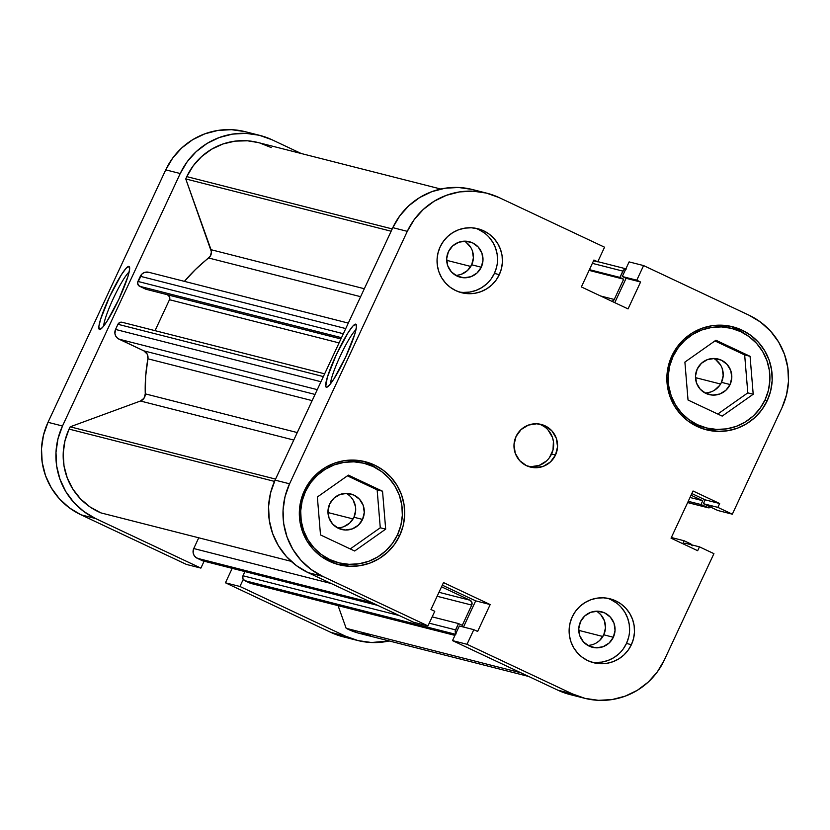 <?xml version="1.0" encoding="UTF-8"?>
<svg xmlns="http://www.w3.org/2000/svg" width="830" height="830" viewBox="0 0 830 830"><rect width="100%" height="100%" fill="white"/><g stroke="black" fill="none" stroke-linecap="round" stroke-linejoin="round"><path stroke-width="1.25" d="M304.205 491.08L305.502 491.412A51.336 50.838 -75.7 0 1 364.183 463.327A51.336 50.838 -75.7 0 1 397.539 534.728A51.336 50.838 -75.7 0 1 338.858 562.823A51.336 50.838 -75.7 0 1 305.502 491.412L304.205 491.08M364.183 463.327L358.788 461.957A51.336 50.838 104.3 0 0 346.369 460.391L358.819 461.957M671.729 356.184L673.037 356.516A51.336 50.838 -75.7 0 1 731.718 328.421A51.336 50.838 -75.7 0 1 765.063 399.832A51.336 50.838 -75.7 0 1 706.382 427.917A51.336 50.838 -75.7 0 1 673.037 356.516L671.729 356.184M731.718 328.421L726.312 327.051A51.336 50.838 104.3 0 0 713.893 325.495L726.354 327.062M455.691 275.353A18.333 18.156 104.3 0 0 471.689 264.78L481.265 267.219A18.333 18.156 -75.7 0 1 460.308 277.241A18.333 18.156 -75.7 0 1 448.397 251.749L452.609 245.981L458.689 242.267L465.692 241.177L472.571 242.868L478.277 247.091L481.929 253.202L482.977 260.267L481.265 267.219L477.053 272.977L470.973 276.691L463.96 277.78L457.081 276.089L451.385 271.867L447.733 265.756L446.685 258.69L448.397 251.749A18.333 18.156 -75.7 0 1 469.355 241.717A18.333 18.156 -75.7 0 1 481.265 267.219L471.689 264.78L467.477 270.549L461.397 274.253L457.942 275.145M587.764 645.387A18.333 18.156 104.3 0 0 603.763 634.815L613.339 637.253A18.333 18.156 -75.7 0 1 592.381 647.286A18.333 18.156 -75.7 0 1 580.471 621.784L584.683 616.016L590.763 612.301L597.766 611.212L604.645 612.903L610.351 617.126L614.003 623.237L615.051 630.302L613.339 637.253L609.127 643.022L603.047 646.726L596.033 647.815L589.155 646.124L583.459 641.901L579.807 635.79L578.759 628.725L580.471 621.784A18.333 18.156 -75.7 0 1 601.428 611.752A18.333 18.156 -75.7 0 1 613.339 637.253L603.763 634.815L599.551 640.584L596.687 642.731M591.24 662.018A33.003 32.681 104.3 0 0 626.484 643.437L631.391 644.682A33.003 32.681 -75.7 0 1 593.668 662.745A33.003 32.681 -75.7 0 1 572.233 616.846L570.075 622.946L569.152 629.348L569.473 635.801L571.04 642.057L573.789 647.888L577.607 653.054L582.37 657.37L587.868 660.659L593.907 662.807L600.256 663.71L606.657 663.357L612.872 661.749L618.661 658.947L623.807 655.067L628.103 650.253L631.391 644.682L633.549 638.581L634.473 632.19L634.151 625.727L632.585 619.471L629.835 613.64L626.017 608.473L621.255 604.157L615.756 600.868L609.718 598.721L603.369 597.818L596.967 598.171L590.753 599.779L584.963 602.58L579.817 606.46L575.522 611.274L572.233 616.846A33.003 32.681 -75.7 0 1 609.957 598.783A33.003 32.681 -75.7 0 1 631.391 644.682L626.484 643.437A33.003 32.681 104.3 0 0 607.477 598.254M459.166 291.984A33.003 32.681 104.3 0 0 494.41 273.402L499.318 274.647A33.003 32.681 -75.7 0 1 461.594 292.71A33.003 32.681 -75.7 0 1 440.159 246.811L438.012 252.911L437.078 259.313L437.4 265.766L438.966 272.022L441.716 277.853L445.544 283.02L450.296 287.336L455.795 290.625L461.833 292.772L468.182 293.675L474.584 293.322L480.798 291.714L486.588 288.913L491.734 285.032L496.029 280.218L499.318 274.647L501.476 268.546L502.409 262.156L502.077 255.692L500.511 249.436L497.761 243.605L493.943 238.438L489.181 234.122L483.683 230.833L477.644 228.686L471.295 227.783L464.893 228.136L458.679 229.744L452.889 232.545L447.744 236.426L443.448 241.24L440.159 246.811A33.003 32.681 -75.7 0 1 477.883 228.748A33.003 32.681 -75.7 0 1 499.318 274.647L494.41 273.402A33.003 32.681 104.3 0 0 475.403 228.219M528.409 466.47A21.995 21.788 104.3 0 0 551.566 454.031L555.498 455.027A21.995 21.788 -75.7 0 1 530.349 467.062A21.995 21.788 -75.7 0 1 516.053 436.466L513.998 444.797L515.264 453.273L519.642 460.608L526.479 465.682L534.738 467.715L543.152 466.408L550.435 461.947L555.498 455.027L557.553 446.696L556.297 438.219L551.909 430.884L545.071 425.811L536.813 423.777L528.399 425.095L521.115 429.546L516.053 436.466A21.995 21.788 -75.7 0 1 541.202 424.431A21.995 21.788 -75.7 0 1 555.498 455.027L551.566 454.031A21.995 21.788 104.3 0 0 539.22 424.016M326.346 387.257L327.726 386.749L326.346 387.257L325.723 386.417L327.362 377.173L336.399 354.514L348.164 332.54L352.875 326.086L355.78 324.136A34.829 4.731 115.2 0 1 356.34 324.758A34.829 4.731 115.2 0 1 345.342 357.709A34.829 4.731 115.2 0 1 326.958 387.195A34.829 4.731 115.2 0 1 326.346 387.257A34.829 4.731 115.2 0 1 336.399 354.514A34.829 4.731 115.2 0 1 355.78 324.136L356.444 326.999L354.763 334.22L345.726 356.89L333.951 378.854L329.251 385.307L326.346 387.257M356.495 326.159L355.78 324.136L356.495 326.159M335.974 563.881A53.162 52.653 104.3 0 0 352.989 564.348M399.676 535.63A53.162 52.653 -75.7 0 1 338.899 564.722A53.162 52.653 -75.7 0 1 304.351 490.769L300.885 500.594L299.381 510.907L299.91 521.313L302.431 531.397L306.861 540.787L313.024 549.118L320.681 556.069L329.552 561.371L339.283 564.815L349.503 566.288L359.815 565.707L369.827 563.114L379.165 558.611L387.444 552.355L394.375 544.594L399.676 535.63L403.141 525.805L404.635 515.492L404.117 505.086L401.596 495.002L397.165 485.612L391.003 477.281L383.336 470.33L374.475 465.028L364.744 461.584L354.524 460.111L344.211 460.681L334.189 463.275L324.862 467.788L316.572 474.044L309.652 481.805L304.351 490.769A53.162 52.653 -75.7 0 1 365.127 461.677A53.162 52.653 -75.7 0 1 399.676 535.63L397.383 535.049L399.676 535.63M703.498 428.986A53.162 52.653 104.3 0 0 720.513 429.442M767.2 400.724A53.162 52.653 -75.7 0 1 706.423 429.815A53.162 52.653 -75.7 0 1 671.885 355.863L668.42 365.698L666.915 376.011L667.434 386.407L669.955 396.491L674.385 405.88L680.548 414.212L688.215 421.163L697.076 426.464L706.807 429.919L717.027 431.382L727.339 430.812L737.362 428.218L746.689 423.705L754.978 417.449L761.899 409.688L767.2 400.724L770.665 390.899L772.17 380.586L771.651 370.18L769.12 360.096L764.689 350.706L758.527 342.375L750.87 335.434L741.999 330.132L732.268 326.678L722.059 325.215L711.735 325.785L701.724 328.379L692.396 332.882L684.107 339.138L677.176 346.899L671.885 355.863A53.162 52.653 -75.7 0 1 732.662 326.771A53.162 52.653 -75.7 0 1 767.2 400.724L764.918 400.143L767.2 400.724M704.971 392.932A18.333 18.156 104.3 0 0 721.488 382.339L730.078 384.529A18.333 18.156 -75.7 0 1 709.121 394.561A18.333 18.156 -75.7 0 1 697.21 369.06A18.333 18.156 -75.7 0 1 718.168 359.027A18.333 18.156 -75.7 0 1 730.078 384.529L721.488 382.339L719.662 385.431L714.423 390.266M337.437 527.828A18.333 18.156 104.3 0 0 353.964 517.246L362.554 519.435A18.333 18.156 -75.7 0 1 341.597 529.467A18.333 18.156 -75.7 0 1 329.686 503.966A18.333 18.156 -75.7 0 1 350.644 493.933A18.333 18.156 -75.7 0 1 362.554 519.435L353.964 517.246L349.752 523.014L343.672 526.728M377.453 468.836L368.582 463.534M343.61 564.784L353.922 564.213M333.826 561.537L321.812 556.878A51.336 50.838 104.3 0 0 333.452 561.443L338.858 562.823M744.977 333.93L736.106 328.628M711.134 429.878L721.446 429.307M701.36 426.63L689.336 421.972A51.336 50.838 104.3 0 0 700.987 426.537L706.382 427.917M584.621 698.279L570.137 694.586A69.668 68.994 104.3 0 1 557.895 690.197L572.378 693.88L557.895 690.197L452.516 640.604L467 644.288L572.378 693.88A69.668 68.994 -75.7 0 0 584.621 698.279A69.668 68.994 -75.7 0 0 664.259 660.151L713.925 553.652L699.462 546.846L684.978 543.162L699.462 546.846L697.667 550.705L671.045 538.172L693.04 490.997L719.662 503.53L717.867 507.379L732.33 514.185L717.846 510.502L703.384 503.696L717.867 507.379L703.384 503.696L705.178 499.847L719.662 503.53L705.178 499.847L691.847 493.57L705.178 499.847L703.384 503.696L717.846 510.502L732.33 514.185L781.995 407.686A69.668 68.994 -75.7 0 0 748.971 315.182L643.592 265.579L636.776 280.198L622.293 276.514L629.109 261.896L643.592 265.579L629.109 261.896L622.293 276.514L626.111 278.309L614.76 302.649L626.111 278.309L640.594 281.993L636.776 280.198L643.592 265.579L748.971 315.182L760.591 322.123L770.634 331.232L778.706 342.147L784.516 354.452L787.815 367.669L788.5 381.292L786.529 394.81L781.995 407.686L732.33 514.185L717.867 507.379L719.662 503.53L693.04 490.997L671.045 538.172L697.667 550.705L699.462 546.846L713.925 553.652L664.259 660.151L657.318 671.906L648.251 682.073L637.388 690.27L625.156 696.173L612.032 699.576L598.523 700.323L585.129 698.404L572.378 693.88L467 644.288L473.816 629.669L477.634 631.464L490.177 604.562L443.511 582.587L430.957 609.5L434.775 611.295L427.958 625.913L322.58 576.311L310.96 569.37L300.917 560.26L292.845 549.346L287.045 537.041L283.736 523.823L283.051 510.201L285.022 496.682L289.566 483.807L407.291 231.342L414.232 219.587L423.31 209.419L434.163 201.223L446.395 195.32L459.519 191.917L473.038 191.17L486.422 193.089L499.172 197.613L604.551 247.205L597.735 261.824L593.917 260.029L581.374 286.941L628.051 308.905L640.594 281.993L636.776 280.198L622.293 276.514L626.111 278.309L640.594 281.993L628.051 308.905L581.374 286.941L593.917 260.029L597.735 261.824L593.575 260.765L597.735 261.824L604.551 247.205L499.172 197.613A69.668 68.994 -75.7 0 0 486.93 193.214L472.446 189.531A69.668 68.994 104.3 0 0 392.808 227.648L275.083 480.124L270.538 492.999L268.567 506.508L269.252 520.14L272.562 533.358L278.361 545.663L286.443 556.577L296.476 565.676L308.096 572.627L413.475 622.22L308.096 572.627L322.58 576.311L427.958 625.913L413.475 622.22L427.958 625.913L434.775 611.295L430.957 609.5L443.511 582.587L490.177 604.562L475.694 600.868L463.493 627.044L475.694 600.868L490.177 604.562L477.634 631.464L473.816 629.669L459.332 625.986L452.516 640.604L557.895 690.197L570.646 694.72M471.938 189.406L458.554 187.487L445.036 188.234L431.911 191.626L419.679 197.54L408.827 205.736L399.749 215.904L392.808 227.648L275.083 480.124L289.566 483.807L407.291 231.342L392.808 227.648L407.291 231.342A69.668 68.994 -75.7 0 1 486.93 193.214M442.307 585.16L475.694 600.868L442.307 585.16M684.978 543.162L684.377 544.449L684.978 543.162M466.055 242.256L470.828 247.527M472.353 250.764L473.401 257.829L471.689 264.78A18.333 18.156 104.3 0 0 464.395 241.167M598.129 612.291L600.775 614.688L604.427 620.799L605.475 627.864L603.763 634.815A18.333 18.156 104.3 0 0 596.469 611.202M711.206 391.822L707.751 392.714M715.865 359.826L720.627 365.096M722.152 368.333L723.2 375.399L721.488 382.339A18.333 18.156 104.3 0 0 713.738 358.477M350.976 497.129L353.103 500.002L355.499 506.715L355.676 510.305L353.964 517.246A18.333 18.156 104.3 0 0 346.214 493.373M289.566 483.807L275.083 480.124A69.668 68.994 104.3 0 0 308.096 572.627L322.58 576.311A69.668 68.994 -75.7 0 1 289.566 483.807M717.784 414.035L747.809 392.87L744.666 354.939L714.921 340.933L744.666 354.939L747.809 392.87L717.784 414.035M730.078 384.529L725.866 390.297L719.797 394.011L712.783 395.101L705.905 393.41L700.209 389.177L696.546 383.076L695.499 376.011L697.21 369.06L701.433 363.291L707.502 359.577L714.516 358.487L721.395 360.189L727.09 364.412L730.742 370.522L731.801 377.588L730.078 384.529M744.852 333.836A53.162 52.653 104.3 0 0 729.684 326.107M350.25 548.931L380.275 527.776L377.142 489.835L347.386 475.839L377.142 489.835L380.275 527.776L350.25 548.931M362.554 519.435L358.342 525.203L352.262 528.907L345.249 530.007L338.37 528.305L332.674 524.083L329.022 517.972L327.975 510.907L329.686 503.966L333.899 498.197L339.978 494.483L346.992 493.394L353.87 495.085L359.566 499.318L363.218 505.418L364.266 512.484L362.554 519.435M377.328 468.743A53.162 52.653 104.3 0 0 362.16 461.013M459.332 625.986L473.816 629.669L467 644.288L452.516 640.604L459.332 625.986M330.537 383.771A31.167 4.233 115.2 0 1 340.518 355.448A31.167 4.233 115.2 0 1 355.987 329.697A31.167 4.233 -64.8 0 0 340.518 355.448A31.167 4.233 -64.8 0 0 330.537 383.771M549.377 457.735L553.008 449.964L553.413 441.394L552.365 437.213L547.987 429.888M544.812 427.004L541.139 424.815M530.806 466.709L539.22 465.402L546.514 460.951M491.121 278.963L494.41 273.402L496.568 267.302M497.492 260.9L497.17 254.447L495.603 248.18L492.854 242.36L489.036 237.183M484.274 232.877L478.775 229.578M463.275 292.43L469.676 292.077L475.891 290.469L481.68 287.668L486.826 283.787M623.195 648.998L626.484 643.437L628.632 637.336M629.565 630.935L629.244 624.482L627.677 618.215L624.928 612.395L621.099 607.218M616.348 602.912L610.849 599.613M595.338 662.465L601.75 662.112L607.965 660.504L613.754 657.702L618.9 653.822M684.895 362.098L688.029 400.029L722.183 416.11L753.204 394.25L747.809 392.87L753.204 394.25L750.071 356.309L744.666 354.939L750.071 356.309L715.917 340.238L684.895 362.098L688.029 400.029L722.183 416.11L753.204 394.25L750.071 356.309L715.917 340.238L684.895 362.098M765.063 399.832L759.948 408.485L753.267 415.975L745.257 422.014L736.252 426.371L726.582 428.871L716.622 429.421L706.755 428.01L697.366 424.68L688.807 419.555L681.399 412.852L675.454 404.812L671.179 395.744L668.741 386.002L668.233 375.959L669.686 365.999L673.037 356.516L678.152 347.853L684.833 340.362L692.832 334.324L701.848 329.967L711.518 327.466L721.478 326.916L731.344 328.327L740.734 331.668L749.293 336.783L756.69 343.495L762.646 351.536L766.92 360.604L769.358 370.336L769.866 380.379L768.414 390.339L765.063 399.832M320.505 534.935L354.659 551.006L385.68 529.146L380.275 527.776L385.68 529.146L382.537 491.215L377.142 489.835L382.537 491.215L348.382 475.134L317.361 496.994L320.505 534.935L354.659 551.006L385.68 529.146L382.537 491.215L348.382 475.134L317.361 496.994L320.505 534.935M397.539 534.728L392.424 543.391L385.732 550.881L377.733 556.92L368.728 561.277L359.058 563.778L349.098 564.327L339.231 562.916L329.832 559.576L321.272 554.461L313.875 547.748L307.92 539.708L303.645 530.64L301.207 520.908L300.709 510.865L302.162 500.905L305.502 491.412L310.617 482.759L317.309 475.268L325.308 469.23L334.314 464.873L343.983 462.372L353.943 461.822L363.81 463.233L373.21 466.564L381.769 471.689L389.166 478.391L395.122 486.432L399.396 495.5L401.834 505.242L402.332 515.285L400.88 525.245L397.539 534.728M129.158 271.95A31.167 4.233 -64.8 0 0 113.7 297.7A31.167 4.233 -64.8 0 0 103.709 326.024A31.167 4.233 115.2 0 1 113.7 297.7A31.167 4.233 115.2 0 1 129.158 271.95M128.951 266.399L129.615 269.252L127.945 276.473L118.898 299.142L107.132 321.106L102.422 327.56L99.517 329.51A34.829 4.731 115.2 0 1 109.57 296.767A34.829 4.731 115.2 0 1 128.951 266.399A34.829 4.731 115.2 0 1 129.522 267.011A34.829 4.731 115.2 0 1 118.514 299.962A34.829 4.731 115.2 0 1 100.129 329.448A34.829 4.731 115.2 0 1 99.517 329.51L98.853 326.657L100.534 319.425L109.57 296.767L121.346 274.803L126.046 268.339L128.951 266.399M100.897 329.002L99.517 329.51L100.897 329.002M204.107 561.194L200.891 568.104L95.512 518.511L83.892 511.56L73.849 502.461L65.778 491.547L59.968 479.242L56.668 466.024L55.984 452.392L57.955 438.873L62.489 425.998L180.224 173.532L187.165 161.777L196.233 151.61L207.095 143.414L219.328 137.51L232.452 134.118L245.96 133.36L259.354 135.28L272.105 139.803L301.207 153.509L272.105 139.803A69.668 68.994 -75.7 0 0 259.863 135.415A69.668 68.994 -75.7 0 0 180.224 173.532L165.741 169.849L48.005 422.314L43.471 435.19L41.5 448.708L42.185 462.331L45.484 475.549L51.294 487.853L59.366 498.768L69.409 507.877L81.029 514.818L186.408 564.421L200.891 568.104L95.512 518.511L81.029 514.818L186.408 564.421L200.891 568.104L204.107 561.194M357.554 640.47A69.668 68.994 -75.7 0 1 345.311 636.071L330.828 632.387L345.311 636.071L239.932 586.478L225.449 582.795L232.193 568.342L225.449 582.795L330.828 632.387A69.668 68.994 104.3 0 0 343.07 636.786L357.554 640.47A69.668 68.994 -75.7 0 0 389.229 640.967L371.446 642.513L358.062 640.594L345.311 636.071L239.932 586.478L243.252 579.371L239.932 586.478L225.449 582.795L330.828 632.387L343.579 636.911M244.871 131.597L231.477 129.677L217.968 130.424L204.844 133.827L192.612 139.731L181.749 147.927L172.681 158.094L165.741 169.849L48.005 422.314L62.489 425.998L180.224 173.532L165.741 169.849A69.668 68.994 104.3 0 1 245.379 131.721L259.863 135.415M81.029 514.818L95.512 518.511A69.668 68.994 -75.7 0 1 62.489 425.998L48.005 422.314A69.668 68.994 104.3 0 0 81.029 514.818M353.061 518.937L327.964 512.546L353.061 518.937M470.797 266.461L446.675 260.329L470.797 266.461M720.596 384.031L695.499 377.64L720.596 384.031M602.871 636.496L578.749 630.364L602.871 636.496M258.182 142.553L247.496 140.799L235.077 141.131L222.969 143.974L211.65 149.193L201.597 156.59L193.193 165.855L186.792 176.624L392.217 228.924L186.792 176.624A62.333 61.731 104.3 0 0 185.764 178.948L211.453 251.957L210.198 256.314L195.424 269.553L184.426 281.36A164.994 163.417 104.3 0 1 208.631 257.995A7.335 7.263 104.3 0 0 211.028 249.706L185.764 178.948L391.138 231.228L185.764 178.948A62.333 61.731 104.3 0 1 186.792 176.624A62.333 61.731 104.3 0 1 258.047 142.521L440.772 189.032M275.55 479.097L70.187 426.817A62.333 61.731 104.3 0 0 69.066 429.089L274.502 481.39L69.066 429.089L64.927 440.927L63.215 453.336L64.003 465.838L67.251 477.914L72.833 489.078L80.52 498.882L90.003 506.933L100.907 512.888L291.174 561.329L100.907 512.888A62.333 61.731 104.3 0 1 69.066 429.089A62.333 61.731 104.3 0 1 70.187 426.817L140.467 401.014L70.187 426.817L275.55 479.097M312.153 400.62L147.906 358.799A164.994 163.417 104.3 0 0 145.281 393.866L297.254 432.565L145.281 393.866L144.026 398.224L140.467 401.014L293.768 440.045L140.467 401.014A7.335 7.263 104.3 0 0 145.281 393.866L145.665 376.27L147.906 358.799A7.335 7.263 104.3 0 0 143.86 350.862L147.221 354.13L147.906 358.799L312.153 400.62M115.536 329.437L114.924 333.65L115.889 336.337L117.787 338.443L143.86 350.862L119.012 339.169L317.268 389.644L119.012 339.169A7.335 7.263 104.3 0 1 115.536 329.437L117.943 324.281L115.536 329.437L320.961 381.727L115.536 329.437M377.712 605.392L202.956 560.904A3.662 3.631 104.3 0 1 202.313 560.665L377.401 605.246L202.313 560.665L197.218 558.268L372.307 602.85L197.218 558.268A7.335 7.263 104.3 0 1 193.743 548.537L331.326 583.563L193.743 548.537L198.744 537.799L193.743 548.537L193.131 552.749L194.085 555.436L195.994 557.542L203.682 561.007M454.954 635.386L251.096 583.49A7.335 7.263 104.3 0 1 249.799 583.023L455.006 635.261L249.799 583.023L244.705 580.627A3.662 3.631 104.3 0 1 242.972 575.761L399.313 615.559L242.972 575.761L244.912 571.58L242.972 575.761L242.837 578.562L244.705 580.627L251.148 583.5M528.793 676.491L359.369 633.363A62.333 61.731 104.3 0 1 346.162 628.31L520.981 672.819L346.162 628.31L338.059 605.63L346.162 628.31L357.989 633L370.543 635.126M271.254 147.564L259.728 142.968M148.653 272.261L144.441 272.489L142.013 273.973L137.583 282.823L138.517 285.458L145.904 289.245L340.933 338.889L145.904 289.245L139.658 286.298L341.493 337.686L139.658 286.298A3.662 3.631 104.3 0 1 137.925 281.432L343.34 333.733L137.925 281.432L140.322 276.286L345.747 328.576L140.322 276.286A7.335 7.263 104.3 0 1 148.705 272.271L348.31 323.088M167.463 294.733L169.611 296.922L169.476 299.723L155.044 330.662L169.476 299.723L339.065 342.904L169.476 299.723A3.662 3.631 104.3 0 0 167.733 294.858L340.912 338.941L167.463 294.733M122.778 322.507L119.997 322.393L117.943 324.281L323.358 376.581L117.943 324.281A3.662 3.631 104.3 0 1 122.135 322.279L324.644 373.832M455.836 633.487A3.662 3.631 -75.7 0 1 455.556 629.877L429.235 623.174L455.556 629.877L458.502 623.569L432.171 616.866L458.502 623.569L462.279 625.343L471.731 605.08A3.662 3.631 -75.7 0 0 469.988 600.215L438.977 592.309L469.988 600.215L441.539 586.82L469.988 600.215L471.865 602.279L471.731 605.08L462.279 625.343L458.502 623.569L455.214 631.267L456.158 633.902M692.21 545.767L690.342 543.702L684.096 540.755L682.737 543.671L684.096 540.755L671.346 537.518L684.096 540.755L690.342 543.702A3.662 3.631 -75.7 0 1 691.753 544.885M710.812 507.192A3.662 3.631 -75.7 0 1 707.222 507.493L687.676 502.513L707.222 507.493L700.977 504.547L688.236 501.31L700.977 504.547L702.761 500.729L690.01 497.481L702.761 500.729L691.068 495.23L702.761 500.729L700.977 504.547L708.602 507.825L711.217 506.871M626.318 268.993L623.693 269.947L619.917 277.417L623.693 279.191L614.241 299.464L612.084 301.394A3.662 3.631 -75.7 0 0 614.241 299.464L623.693 279.191L589.092 270.383L623.693 279.191L619.917 277.417L589.435 269.657L619.917 277.417L622.853 271.109L592.371 263.349L622.853 271.109A3.662 3.631 -75.7 0 1 625.799 269.003M360.614 296.683L208.631 257.995L360.614 296.683M364.318 288.736L211.028 249.706L364.318 288.736M471.731 605.08L437.13 596.272L471.731 605.08M244.705 580.627L455.473 634.276L244.705 580.627M600.598 295.988L614.241 299.464L600.598 295.988M315.026 394.437L143.86 350.862L315.026 394.437M687.645 502.575L707.803 507.701M597.808 261.658L625.893 268.806"/></g></svg>
